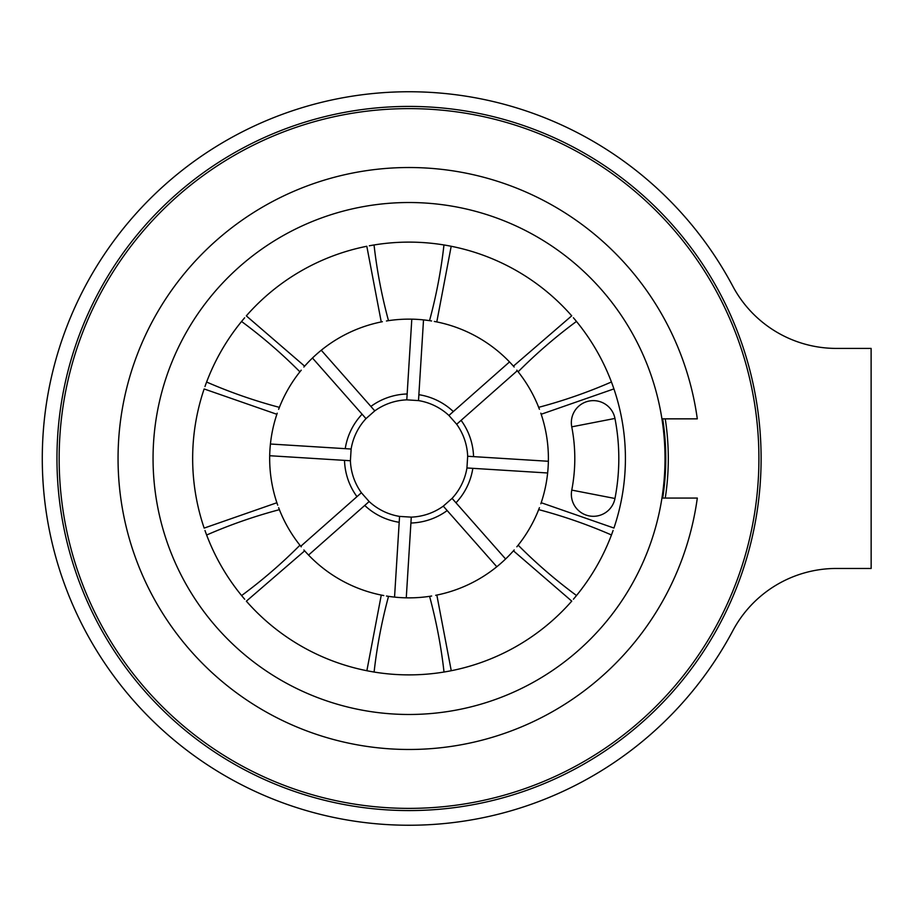 <?xml version="1.0" encoding="UTF-8"?>
<svg xmlns="http://www.w3.org/2000/svg" width="917" height="917" viewBox="0 0 917 917"><rect width="100%" height="100%" fill="white"/><g stroke="black" fill="none" stroke-linecap="round" stroke-linejoin="round"><path stroke-width="1.38" d="M300.776 546.268L361.39 492.75L369.15 501.542A58.677 58.677 0 0 0 399.56 516.409L411.274 517.131A58.677 58.677 0 0 0 443.278 506.15L452.081 498.378A58.677 58.677 0 0 0 466.948 467.968L467.67 456.265A58.677 58.677 0 0 0 456.677 424.25L517.291 370.732M548.366 461.274L467.67 456.265A58.677 58.677 0 0 0 456.677 424.25L448.917 415.458A58.677 58.677 0 0 0 418.507 400.591L406.793 399.858A58.677 58.677 0 0 0 374.789 410.85L365.986 418.622A58.677 58.677 0 0 0 351.131 449.021L350.397 460.735A58.677 58.677 0 0 0 361.39 492.75A58.677 58.677 0 0 1 350.397 460.735L344.517 460.368A64.545 64.545 0 0 0 356.965 496.647M456.677 424.25L461.102 420.353A64.545 64.545 0 0 1 473.55 456.62M308.548 555.06L369.15 501.542A58.677 58.677 0 0 0 399.56 516.409L394.551 597.105M411.802 319.162L406.793 399.858A58.677 58.677 0 0 0 374.789 410.85L374.594 410.644M321.271 350.248L374.789 410.85M452.276 498.596L452.081 498.378A58.677 58.677 0 0 0 466.948 467.968L547.644 472.989M452.081 498.378L505.599 558.98M270.423 444.011L350.833 449.009M312.468 358.008L365.986 418.622A58.677 58.677 0 0 0 351.131 449.021M269.701 455.726L344.517 460.368M423.516 319.884L418.507 400.591A58.677 58.677 0 0 1 448.917 415.458L509.52 361.928M406.265 597.838L411.274 517.131A58.677 58.677 0 0 0 443.278 506.15L496.808 566.752M571.761 490.102L614.963 498.493A209.775 209.775 0 0 0 614.952 418.439A22.008 22.008 0 0 0 589.15 401.038A22.008 22.008 0 0 0 571.75 426.841A165.771 165.771 0 0 1 571.761 490.102A22.008 22.008 0 0 0 589.173 515.904A22.008 22.008 0 0 0 614.963 498.493M613.106 530.45A216.378 216.378 0 0 1 611.731 534.21A216.378 216.378 0 0 1 611.456 534.966L612.178 533.006M575.177 597.127L576.506 595.523A216.378 216.378 0 0 1 575.991 596.142A216.378 216.378 0 0 1 573.423 599.202M513.428 550.819L571.75 601.128A216.378 216.378 0 0 1 444.814 671.897A216.378 216.378 0 0 1 444.023 672.035L446.075 671.68M372.05 671.691L374.102 672.046A216.378 216.378 0 0 1 373.322 671.909A216.378 216.378 0 0 1 246.352 601.174L304.662 550.853M244.69 599.248A216.378 216.378 0 0 1 242.111 596.188A216.378 216.378 0 0 1 241.607 595.569L239.28 592.68M301.246 546.841L299.928 545.214A506.104 506.104 0 0 1 241.607 595.569A216.378 216.378 0 0 1 206.634 535.024A216.378 216.378 0 0 1 206.359 534.267A216.378 216.378 0 0 1 204.984 530.507M276.877 502.745L204.159 528.1A216.378 216.378 0 0 1 204.136 388.957L276.865 414.289M204.972 386.55A216.378 216.378 0 0 1 206.336 382.779A216.378 216.378 0 0 1 206.612 382.034L205.889 383.982M278.63 409.326L279.387 407.366A506.104 506.104 0 0 1 206.612 382.034A216.378 216.378 0 0 1 241.561 321.477A216.378 216.378 0 0 1 242.077 320.858A216.378 216.378 0 0 1 244.644 317.798M304.639 366.17L246.318 315.872A216.378 216.378 0 0 1 366.811 246.272L381.243 321.936M369.31 245.79A216.378 216.378 0 0 1 373.253 245.091A216.378 216.378 0 0 1 374.044 244.965L377.701 244.403M446.017 245.297L443.966 244.954A216.378 216.378 0 0 1 444.756 245.091A216.378 216.378 0 0 1 571.715 315.826L513.405 366.147M573.377 317.752A216.378 216.378 0 0 1 575.956 320.812A216.378 216.378 0 0 1 576.461 321.431L578.787 324.32M516.821 370.159L518.139 371.786A506.104 506.104 0 0 1 576.461 321.431A216.378 216.378 0 0 1 611.433 381.976A216.378 216.378 0 0 1 611.719 382.721A216.378 216.378 0 0 1 613.932 528.043L541.202 502.711M665.02 458.466A255.992 255.992 0 0 1 281.072 680.208A255.992 255.992 0 0 1 281.015 236.827A255.992 255.992 0 0 1 665.02 458.466M576.461 321.431L575.142 319.827M612.155 383.925L611.433 381.976A506.104 506.104 0 0 1 538.669 407.331A139.361 139.361 0 0 0 518.139 371.786M610.092 378.526L610.756 380.223M662.682 418.851A256.726 256.726 0 0 1 662.693 498.069M571.75 426.841L614.952 418.439M540.812 413.154A139.361 139.361 0 0 1 540.824 503.811M516.844 546.807L518.162 545.179A139.361 139.361 0 0 0 538.68 509.623L539.437 507.674M514.196 549.948A139.361 139.361 0 0 1 435.69 595.293M386.458 596.027L388.533 596.348A139.361 139.361 0 0 0 429.58 596.337L431.643 596.016M392.224 596.841L388.934 596.405M383.787 595.557A139.361 139.361 0 0 1 303.905 549.982M299.928 545.214A139.361 139.361 0 0 1 279.398 509.669A506.104 506.104 0 0 0 206.634 535.024L205.912 533.064M278.653 507.709L279.398 509.669M277.713 505.152A139.361 139.361 0 0 1 277.243 413.189M279.387 407.366A139.361 139.361 0 0 1 299.905 371.821A506.104 506.104 0 0 0 241.561 321.477L242.89 319.873M301.223 370.193L299.905 371.821M303.871 367.052A139.361 139.361 0 0 1 382.378 321.707M431.609 320.973L429.534 320.652A139.361 139.361 0 0 0 388.487 320.652L386.424 320.984M425.843 320.148L429.133 320.595M434.291 321.443A139.361 139.361 0 0 1 514.173 367.018M539.425 409.28L538.669 407.331M440.309 244.392L442.109 244.656M388.487 320.652A506.104 506.104 0 0 1 374.044 244.965L371.993 245.309M374.044 244.965A216.378 216.378 0 0 1 443.966 244.954A506.104 506.104 0 0 1 429.534 320.652M206.612 382.034L207.953 378.583M239.245 324.366L240.38 322.933M241.607 595.569L242.936 597.173M207.976 538.474L207.311 536.777M429.58 596.337A506.104 506.104 0 0 1 444.023 672.035L440.366 672.597M444.023 672.035A216.378 216.378 0 0 1 374.102 672.046A506.104 506.104 0 0 1 388.533 596.348M377.758 672.608L375.959 672.333M538.68 509.623A506.104 506.104 0 0 1 611.456 534.966L610.114 538.417M611.456 534.966A216.378 216.378 0 0 1 576.506 595.523A506.104 506.104 0 0 1 518.162 545.179M578.822 592.634L577.687 594.056M59.158 458.546A349.87 349.87 0 0 0 584.014 761.477A349.87 349.87 0 0 0 583.934 155.477A349.87 349.87 0 0 0 59.158 458.546M56.957 458.546A352.071 352.071 0 0 0 409.085 810.571A352.071 352.071 0 0 0 761.11 458.454A352.071 352.071 0 0 0 408.982 106.418A352.071 352.071 0 0 0 56.957 458.546M665.261 498.069A259.259 259.259 0 0 0 665.249 418.851M661.948 498.069L697.31 498.069A290.976 290.976 0 0 1 252.267 703.637A290.976 290.976 0 0 1 252.198 213.409A290.976 290.976 0 0 1 697.298 418.851L661.936 418.851M732.786 286.196A366.743 366.743 0 0 0 176.511 174.883A366.743 366.743 0 0 0 176.591 742.174A366.743 366.743 0 0 0 732.832 630.713A117.353 117.353 0 0 1 836.43 568.46L871.15 568.46L871.116 348.414L836.396 348.414A117.353 117.353 0 0 1 732.786 286.196M364.737 505.45A64.545 64.545 0 0 0 399.193 522.289M407.159 393.978A64.545 64.545 0 0 0 370.881 406.437M455.978 502.791A64.545 64.545 0 0 0 472.828 468.335M362.089 414.197A64.545 64.545 0 0 0 345.239 448.654M453.33 411.55A64.545 64.545 0 0 0 418.874 394.7M410.908 523.022A64.545 64.545 0 0 0 447.187 510.563M366.869 670.728L381.277 595.064M451.256 670.717L436.836 595.064M613.92 388.9L541.19 414.255M451.198 246.26L436.79 321.924"/></g></svg>
